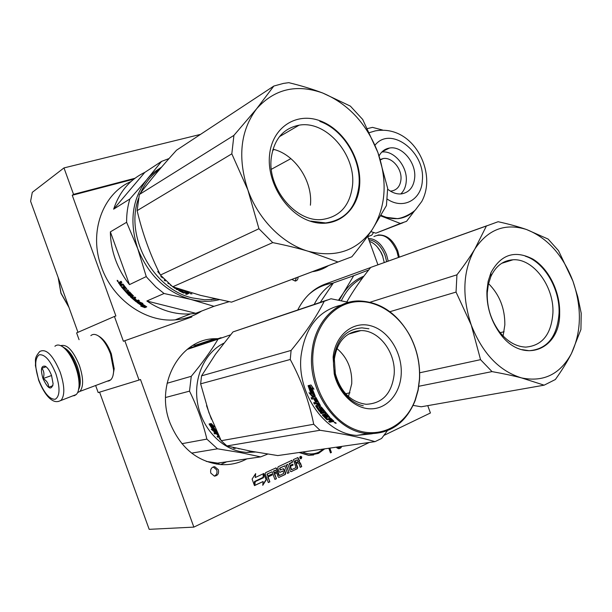 <?xml version="1.0" encoding="UTF-8"?>
<svg xmlns="http://www.w3.org/2000/svg" width="612" height="612" viewBox="0 0 612 612"><rect width="100%" height="100%" fill="white"/><g stroke="black" fill="none" stroke-linecap="round" stroke-linejoin="round"><path stroke-width="0.92" d="M297.753 309.924C304.248 297.126 313.405 288.504 325.224 284.075L370.627 267.543M95.633 385.506L98.195 392.59L139.039 380.052L124.825 340.723L123.402 341.274L114.429 316.465L115.89 315.968L72.247 195.266L73.539 194.356L63.985 167.917L32.291 192.344L30.6 201.264L77.961 332.308M369.334 442.453L193.851 527.116L149.175 529.334L99.595 392.162M79.07 339.691L76.615 332.897L114.429 316.465M367.766 236.745L377.803 264.445M383.9 435.423L430.42 412.985L427.757 405.641M193.851 527.116L140.485 379.501L139.039 380.052M133.898 179.102L72.247 195.266M73.539 194.356L134.992 178.26M218.109 338.658L214.873 338.711C180.303 338.903 154.744 383.77 169.906 422.655C180.31 447.846 197.248 461.831 220.733 464.592C230.051 465.166 238.757 463.261 246.858 458.885M312.64 271.667C318.401 270.841 323.664 268.844 328.415 265.669M210.811 473.137L214.414 476.128C217.78 475.692 219.096 473.55 218.362 469.702L214.728 466.711C211.385 467.163 210.084 469.305 210.811 473.137M291.985 279.508L295.252 281.061C297.095 280.701 298.036 279.416 298.067 277.198M299.803 458.051L300.813 458.901L301.823 457.103L300.806 456.246L299.803 458.051M291.679 469.656L290.333 466.405L293.117 465.089L292.788 464.187L290.012 465.502L289.453 463.965L292.59 462.129L291.932 460.301L278.169 466.765L277.749 468.027L279.087 471.73L280.166 472.288L282.996 470.972L283.769 473.451L279.363 475.516L276.67 468.532L275.928 467.912L265.623 472.655L265.187 473.933L268.316 482.562L269.861 481.828L268.087 476.932L272.141 475.019L271.805 474.101L267.758 476.021L267.337 474.032L272.133 471.776L274.895 479.426L276.433 478.691L274.673 473.818L276.708 472.854L278.139 476.809L278.865 477.429L285.299 474.461L285.72 473.198L284.297 469.266L283.218 468.708L280.464 469.978L279.913 468.111L284.787 465.808L287.533 473.397L289.048 472.678L286.301 465.097L287.808 464.386L290.226 471.049L290.952 471.668L297.287 468.746L297.692 467.492L296.277 463.59L297.769 462.886L298.832 463.437L300.24 467.339L301.724 466.627L300.4 462.97L299.061 462.274L299.582 460.698L297.929 457.562L293.4 459.604L296.017 467.622L291.794 469.633L291.09 469.488L289.989 466.451L292.773 465.135L292.482 464.332M263.535 473.634L255.273 477.521L255.663 473.596L252.106 479.081L254.47 485.622L254.898 481.338L263.168 477.429L263.535 473.634M263.122 481.514L262.755 485.308L266.22 479.9L263.894 473.474L263.481 477.72L255.212 481.629L254.829 485.454L263.122 481.514L254.844 485.324M328.812 448.252L330.495 452.903L331.406 452.467L329.922 448.374L330.771 447.976M336.96 447.089L336.47 447.318L337.051 447.953L338.75 448.741L340.479 448.145L341.741 446.4M340.731 446.546L339.224 447.602L337.487 447.012M124.825 340.723L191.87 316.947M63.985 167.917L200.514 134.388M145.159 307.515L142.741 306.321M214.322 476.121C216.679 474.897 217.49 472.831 216.74 469.924L213.19 466.941M295.099 281.069L296.399 277.833M300.813 458.901L301.456 458.273M301.517 458.082L300.806 456.246M299.061 462.274L299.23 460.744L297.631 457.615M301.724 466.627L299.475 462.19M300.201 467.231L301.372 466.673M296.277 463.59L297.845 462.856M291.289 471.6L296.935 468.784L297.34 467.537L295.933 463.636M287.808 464.386L286.301 465.097M289.048 472.678L285.957 465.143M287.495 473.29L288.696 472.716M284.787 465.808L279.569 468.149L280.12 470.024M278.82 477.421L284.955 474.499L285.376 473.237L283.264 468.693M276.708 472.854L274.673 473.818M276.433 478.691L274.329 473.864M274.857 479.318L276.089 478.729M272.133 471.776L267 474.071L267.758 476.021M272.141 475.019L271.506 474.246M268.087 476.932L271.797 475.057M269.861 481.828L267.75 476.978M268.27 482.455L269.517 481.866M279.332 475.509L278.774 475.348L276.326 468.578L275.63 467.958M279.776 472.349L282.912 470.988M292.59 462.129L291.618 460.446M290.012 465.502L289.247 463.59L292.245 462.175M255.273 477.521L255.265 474.201M263.168 477.429L263.191 473.803M254.898 481.338L262.831 477.475M254.21 484.895L254.561 481.376M266.22 479.9L263.818 474.246M262.808 484.727L265.876 479.938M329.922 448.374L330.411 448.022M331.406 452.467L329.57 448.428M330.457 452.803L331.054 452.52M341.159 447.594L341.343 446.706M340.479 448.145L340.8 447.64M339.576 448.573L340.119 448.191M338.704 448.726L339.216 448.627M337.962 447.525L337.128 447.066M338.551 447.693L337.602 447.571M339.224 447.602L338.191 447.747M192.658 347.134L189.559 347.585M216.434 464.103L220.465 462.703M299.842 456.881L300.538 456.575M301.272 458.357L300.599 457.784L300.683 458.64L300.048 456.896L300.989 456.613L301.563 458.22L300.928 458.403L300.683 457.745M300.683 458.64L299.758 457.103M295.956 462.687L295.29 460.859L297.378 459.903L298.174 461.639L295.604 462.733L294.946 460.905L296.927 459.972M274.337 472.908L273.916 470.934L275.568 470.184L276.372 471.944L274 472.946L273.579 470.972L275.255 470.23M300.882 457.271L300.438 457.057M368.868 239.789C375.783 240.723 381.192 245.94 385.086 255.441L386.662 261.638M368.378 238.443C376.051 238.741 382.125 244.226 386.585 254.898L388.192 261.087M72.736 395.842L74.442 395.65L76.293 394.511C78.053 392.705 78.986 389.546 79.078 385.024C79.101 379.494 77.938 373.397 75.574 366.726C71.719 356.605 67.144 349.789 61.866 346.27C59.043 344.617 56.732 344.625 54.919 346.277M78.336 390.708L79.568 383.854C79.591 378.599 78.489 372.815 76.248 366.496C72.591 356.895 68.253 350.424 63.227 347.08L63.113 347.012M55.906 373.817C50.383 360.392 44.814 354.057 39.191 354.815C34.7 358.364 34.578 366.81 38.831 380.144C44.079 393.111 49.549 399.483 55.248 399.253C60.022 396.155 60.244 387.679 55.906 373.817M51.53 375.439C49.771 370.826 47.721 367.766 45.38 366.259C41.157 365.288 40.354 369.403 42.993 378.599C47.981 389.025 51.354 390.762 53.114 383.816L51.53 375.439M46.015 366.68L41.8 368.294C44.095 371.071 44.538 374.49 43.138 378.545C46.81 380.771 48.646 383.67 48.654 387.258L52.892 385.759M43.138 378.545L51.553 375.523M41.8 368.294L46.122 366.764M48.654 387.258L52.907 385.698M78.657 389.37C81.212 384.328 80.738 376.587 77.25 366.137C73.524 356.482 69.187 350.347 64.229 347.746M77.625 392.583L79.988 391.366C83.676 386.562 83.477 377.895 79.384 365.364C73.195 350.477 66.983 343.913 60.756 345.681M107.23 381.169L108.905 380.955L110.718 379.861C112.616 378.002 113.587 374.735 113.641 370.069L110.581 354.149C107.222 345.321 103.107 339.216 98.241 335.843C95.273 334.007 92.81 333.938 90.851 335.628M113.021 375.5L114.184 368.715L111.33 353.889C108.202 345.665 104.369 339.974 99.825 336.829L99.588 336.677M369.434 241.35C373.94 242.933 377.757 246.56 380.871 252.228L382.684 256.306L384.252 262.502M377.222 246.858L381.161 252.45L382.844 256.26M323.595 449.001L318.875 452.146C313.589 454.548 308.157 454.502 302.573 452.016M143.063 306.314L145.35 307.431M119.646 283.471L120.136 283.096L119.623 283.486L120.633 285.008L121.62 284.389M120.136 283.096L120.579 282.882L120.09 283.249L121.168 284.748M113.641 209.166L144.815 172.385C129.782 179.607 119.394 191.862 113.641 209.166L129.874 198.977L149.963 176.08L154.958 171.582L161.576 167.114M144.815 172.385L161.537 161.4L147.217 179.109C132.184 198.403 129.033 221.605 137.754 248.724C148.433 275.247 166.097 292.146 190.745 299.406L213.978 306.314L229.11 301.693M161.537 161.4L169.05 158.546M110.374 231.864C110.481 241.227 112.18 250.476 115.454 259.61C118.774 268.729 123.44 277.068 129.453 284.626L110.374 231.864L126.615 222.278L137.754 248.724L146.253 276.586L147.377 277.97L155.93 286.959L164.062 293.5L190.745 299.406C200.552 301.869 210.023 301.968 219.142 299.712M195.794 313.298L146.857 301.012C160.887 310.544 175.468 314.843 190.584 313.902L195.794 313.298L213.978 306.314M146.857 301.012L164.062 293.5M126.615 222.278C126.531 214.116 127.617 206.351 129.874 198.977M129.453 284.626L146.253 276.586M190.584 313.902L175.177 319.862C145.763 322.608 112.799 299.719 101.477 267.092C88.396 232.529 102.617 193.66 130.983 181.557M175.177 319.862C184.9 319.089 193.721 316.159 201.639 311.057M141.265 302.726L141.028 303.154L142.925 303.437L138.97 301.685L137.111 302.512L139.161 302.856L144.616 306.474L145.274 305.939M139.161 302.856L139.475 302.305L144.876 305.893M138.083 302.083L139.475 302.305M141.028 303.154L146.536 306.688L144.616 306.474M142.718 306.36L140.768 306.107L144.876 307.637L146.765 306.826L144.623 306.589L139.169 302.978L137.325 302.672L142.718 306.36L142.994 305.786L138.695 302.902M137.761 302.221L138.473 302.741M142.787 306.207L145.128 307.056L145.878 306.734M144.837 305.977L145.503 306.077M137.876 302.167L139.406 302.42M144.677 306.482L144.891 306.008M123.601 284.794L123.15 285.169L125.399 288.007L125.82 287.617M125.414 288.022L125.927 287.739M125.46 288.191L125.896 287.785M130.723 294.938L129.568 295.764L128.971 295.497L121.367 286.936L121.895 286.684L123.846 288.963L124.297 288.757L122.813 286.921L123.341 286.668L124.825 288.504L125.399 288.007M128.971 295.497L129.025 294.678M123.792 288.963L124.664 289.996M125.514 290.968L126.347 291.893M129.568 295.764L130.784 295.16M130.035 292.368L128.895 292.926L130.731 295.229M129.66 292.788L132.169 295.282L132.513 294.854M132.246 295.435L132.613 294.976M131.366 296.919L130.218 296.384L132.169 295.282M130.371 296.843L136.086 301.731L136.162 300.997M132.597 298.029L133.049 297.822L131.825 296.713L131.435 297.095L133.5 298.817M135.52 297.608L133.447 298.885L135.902 300.92L136.598 300.806L134.372 298.97L134.908 298.725L137.142 300.561L138.404 300.002L139.383 300.767L136.721 301.945L139.062 300.515M136.598 300.806L136.881 300.362M133.447 298.885L135.78 297.83L134.847 297.011L133.584 297.577L132.36 296.468L133.37 295.688M132.36 296.468L133.454 295.925M128.88 292.949L127.61 292.169L129.53 291.832L133.393 296.001M127.747 292.658L129.354 294.326L129.721 293.905M129.354 294.326L128.818 294.571L126.309 291.932L128.466 290.677M126.309 291.932L128.619 290.853L127.77 289.904L125.468 290.991L124.626 290.034L126.753 288.81M124.626 290.034L126.76 289.002M121.78 282.293L120.839 282.882L121.696 284.496L122.706 284.006L123.257 284.335L126.715 289.048M120.839 282.882L121.849 282.392L121.1 281.306L119.952 281.872L120.09 282.706L119.302 282.193L118.506 282.583L120.732 286.102L123.417 284.649L120.732 286.102M118.147 281.78L117.175 280.288L118.147 281.78M136.721 301.945L136.086 301.731M118.598 283.142L119.095 282.782L119.615 283.532M120.671 284.993L121.214 285.712M131.825 296.713L132.414 296.407M131.373 296.919L132.207 296.223M131.871 296.652L133.34 297.356M122.851 286.906L124.083 288.428L124.703 288.359M129.966 295.282L129.369 295.022M129.889 292.215L129.407 292.697M137.05 301.41L136.422 301.196M120.021 281.841L120.587 282.339L120.35 281.673M119.095 282.782L118.935 282.369M118.093 281.214L117.665 280.556L117.213 280.786L117.596 281.459L118.177 281.16M200.575 295.374L172.722 286.791L160.421 275.048C150.238 254.86 142.474 233.394 137.126 210.643L139.345 194.524C149.688 180.877 162.088 166.097 176.531 150.2L273.832 86.047L283.455 83.408L288.788 82.666C301.395 85.741 312.694 89.191 322.669 93.001L350.378 106.113L362.709 119.485L377.91 152.541L387.656 188.297L386.432 205.578L372.188 229.645C366.588 237.946 359.81 246.98 351.862 256.765L231.52 302.144L200.575 295.374M337.503 261.821L308.318 251.287C297.822 248.166 285.965 245.274 272.738 242.612L172.722 286.791M290.899 158.63L271.353 169.287M274.245 149.542L272.623 150.468M340.249 261.171L231.52 302.144M272.738 242.612L258.937 228.735L247.875 189.95C258.394 219.586 282.836 243.974 308.318 251.287C335.667 258.065 356.957 250.851 372.188 229.645C385.874 207.414 387.779 181.718 377.91 152.541C366.764 123.731 348.35 103.887 322.669 93.001C296.422 83.737 274.421 88.977 256.68 108.714L273.832 86.047M231.818 153.834L233.914 135.382L256.68 108.714C240.363 130.624 237.425 157.705 247.875 189.95L231.818 153.834L137.126 210.643M258.937 228.735L160.421 275.048M233.914 135.382L139.345 194.524M213.313 298.931L214.674 298.755M216.334 299.115L204.645 299.788L192.405 297.922C153.421 289.377 124.473 236.584 138.496 198.418M140.622 192.849C145.044 182.95 151.394 175.101 159.678 169.317M299.107 125.177C326.089 120.136 355.977 154.568 352.52 185.428C350.041 205.502 339.943 216.855 322.233 219.494C296.162 222.791 267.123 188.297 271.269 157.858C274.046 139.222 283.325 128.329 299.107 125.177L279.447 136.66M310.406 205.196C313.046 181.435 295.06 154.239 272.99 149.213M359.634 185.428C361.807 159.174 343.806 129.43 320.145 120.832C296.545 111.843 272.302 127.158 269.571 154.752C266.465 182.223 286.47 214.07 311.026 221.437C335.552 229.209 357.798 211.79 359.634 185.428M163.205 278.108L160.818 276.639L162.134 276.961M160.053 274.298L157.881 271.805L158.99 272.133M181.925 289.927L181.45 290.134L183.493 291.197L182.881 291.457L180.838 290.394L180.219 290.838L183.638 292.475L186.178 291.388L189.406 292.819L188.71 293.508L187.609 293.377L187.999 293.622M187.716 292.964L186.331 293.546M187.945 293.829L186.629 294.387L186.782 293.729M186.629 294.387L185.474 293.905L186.637 293.416L186.538 292.635M186.805 292.773L186.668 293.278M186.408 293.102L185.268 292.597L183.37 292.98L178.735 290.616L178.941 290.073M184.105 293.087L184.288 292.444L183.768 292.414M180.203 290.669L179.033 290.034M176.608 288.153L174.978 288.382L175.047 287.655M174.978 288.382L170.74 285.177M168.262 283.027L167.833 283.226L169.203 283.869M164.804 279.745L164.154 280.044L165.125 280.923L165.722 280.648M175.101 287.625L174.496 287.418M185.207 290.975L184.648 291.213L184.77 290.838M184.648 291.213L182.529 290.126M180.295 290.631L180.808 290.409M187.93 292.712L185.88 292.337L187.501 293.056L188.052 292.245M186.492 292.077L186.629 291.603M186.538 291.909L186.063 291.695L186.469 291.526M181.496 290.004L180.448 290.218M175.996 287.938L175.254 287.785M178.329 288.734L176.837 288.765M186.102 292.245L184.288 292.444M189.185 292.727L188.037 292.811M188.71 293.508L188.871 292.857M190.263 293.5L191.946 293.936L190.263 293.5M178.735 290.616L178.528 290.249L180.418 289.438M178.979 288.956L177.189 289.736L176.103 289.086L177.534 288.466M170.618 285.383L170.442 284.955M158.891 271.935L157.689 271.575L158.523 271.177M190.653 293.454L190.569 293.852L191.166 293.531M319.847 121.398C343.324 129.576 361.447 159.525 358.992 185.428C356.299 207.575 345.176 220.075 325.615 222.936L310.804 221.108M368.355 236.507L367.032 237.035M373.58 232.468L371.782 235.146L367.146 236.867M382.469 129.996L372.486 127.373L367.537 128.574M389.301 148.073L382.416 151.47M414.875 210.39L406.544 221.337L400.332 223.457L380.817 215.898M411.539 213.091C407.561 216.258 403.01 218.124 397.877 218.691L385.017 217.199L380.985 215.608M400.332 223.457L375.86 233.187L370.857 231.596M403.056 222.722L375.86 233.187M387.664 189.169C392.2 192.795 396.836 194.371 401.571 193.882C409.352 192.42 413.735 186.958 414.714 177.511C416.145 162.425 401.877 145.572 389.515 148.035C384.948 148.823 381.475 151.439 379.088 155.892M400.799 193.95C404.035 190.837 405.855 186.606 406.261 181.274C407.661 166.602 394.044 150.154 381.827 152.044M390.318 191.074L391.665 190.99C397.15 189.934 400.256 186.071 400.975 179.415C402.023 168.744 391.917 156.833 383.15 158.562L380.282 159.472M206.527 405.634L211.423 419.212M223.778 343.217C204.959 352.413 193.469 377.145 197.378 401.977C201.187 426.816 219.953 447.892 241.143 451.763L246.399 452.421L255.433 452.031M214.644 432.133L211.239 429.272L213.022 430.075L209.205 424.254L210.895 425.141L214.812 430.871L216.816 431.712L214.644 432.133L216.189 431.452M213.075 430.029L215.087 431.667M210.268 424.82L213.489 429.639L213.022 430.075M213.121 425.485L212.647 425.868L214.43 426.755L211.232 423.55L209.059 423.994L210.941 424.996L214.843 430.733L215.883 430.534M210.941 424.996L211.446 424.613L215.302 430.282M209.924 423.818L211.446 424.613M212.647 425.868L216.64 431.491L214.843 430.733M234.465 447.777L233.164 447.946L234.274 448.435L234.511 447.77M234.274 448.435L235.666 448.206M231.879 447.158L231.191 446.989M219.999 438.299L219.295 438.498L220.871 440.036M218.92 436.111L217.069 436.455L217.933 437.328L219.18 436.647M217.933 437.328L219.387 437.067M217.138 432.378L213.948 432.975L214.766 433.939L216.227 433.656L218.186 435.813L218.522 435.384M217.512 433.304L216.862 433.541L217.78 433.74M216.862 433.541L218.606 435.476M216.227 433.656L216.916 433.472M214.766 433.939L216.656 433.174M214.667 432.837L215.195 433.449M217.826 436.31L218.323 436.807M239.407 448.871L238.405 448.65M188.305 348.503L221.093 337.663M230.556 334.833L218.056 339.163C211.194 350.699 202.266 363.077 191.265 376.303L189.513 391.144C197.186 406.712 202.962 422.693 206.864 439.11L217.49 448.81L240.799 452.658L260.643 456.889L267.765 454.081M165.546 397.502L189.513 391.144M167.068 383.265L191.265 376.303M191.632 453.117L217.49 448.81M181.909 443.7L206.864 439.11M187.096 349.452L218.056 339.163M206.29 461.402L217.643 463.116L260.643 456.889M221.215 440.709L208.944 412.718L200.637 383.839L201.562 375.845L291.098 350.431L290.256 359.481C301.471 380.312 309.29 401.908 313.711 424.269L320 430.267C342.414 433.61 360.751 437.404 375.026 441.634L277.749 455.573L250.583 451.143L226.922 445.941L221.215 440.709L313.711 424.269M334.366 359.129C337.235 341.221 346.071 331.704 360.889 330.587C379.088 330.067 396.071 352.726 394.159 374.452C391.726 393.577 382.408 403.522 366.19 404.287C350.928 402.206 340.647 391.994 335.338 373.657L334.366 359.129L333.112 357.247L334.221 373.848C338.696 393.723 355.105 409.076 371.109 408.839C387.144 408.755 400.041 393.692 401.181 374.743C402.65 353.269 388.842 330.732 370.994 325.844C353.185 320.65 335.177 334.986 333.112 357.247M336.891 348.48C347.348 357.416 352.29 369.189 351.724 383.793L348.48 396.522M410.009 336.003C417.055 349.613 420.199 364.018 419.442 379.233L418.042 389.913L415.15 399.98C405.473 426.319 378.79 439.806 353.644 428.92C328.468 418.302 310.108 384.305 313.007 353.07C315.371 325.921 332.729 305.074 353.935 302.014C375.171 298.908 397.922 313.099 410.009 336.003L410.017 335.774C397.333 313.275 380.228 301.662 358.701 300.936C335.047 300.928 314.178 323.082 311.868 353.025C307.584 391.343 336.799 432.393 368.24 433.625C390.311 434.046 405.97 422.991 415.219 400.47L418.141 390.288L419.557 379.478C420.322 364.102 417.139 349.536 410.017 335.774M327.305 299.995L232.996 331.911L324.207 301.303C316.855 316.167 305.816 332.538 291.098 350.431M201.562 375.845L215.516 354.21L232.996 331.911M345.635 393.715L349.949 392.812M348.618 302.359L331 298.755L324.207 301.303M226.922 445.941L320 430.267M387.342 430.772L381.59 438.46L375.026 441.634M372.303 433.755L356.781 435.392C325.584 434.206 296.705 393.768 301.043 355.977C305.082 327.405 318.447 310.452 341.129 305.143M200.637 383.839L290.256 359.481M314.889 395.826L312.885 396.262L310.559 393.547M310.995 393.784L308.188 386.004L310.032 387.136L312.969 394.839L315.195 395.987L312.296 396.607L309.029 392.713L310.995 393.784L311.6 393.47L309.068 386.539M312.296 396.607L312.885 396.262M315.532 398.611L316.106 398.228L317.903 401.594L317.353 402.015L315.279 398.42L314.576 398.573L316.205 401.656L315.356 401.832L313.727 398.749L311.768 399.162L311.103 397.808L315.249 396.92L315.876 397.418L320.305 405.335L320.283 405.932L317.1 406.567L319.441 410.178L320.566 409.956L319.028 407.179L320.872 406.812L321.575 407.255L329.945 417.445L329.08 417.606L326.624 415.173L325.905 415.303L327.726 417.262L326.869 417.415L325.048 415.464L324.077 415.854L327.206 418.929L330.778 418.279L333.8 421.048L333.907 421.507L332.607 421.737L331.383 421.247L331.65 420.758M333.685 420.949L331.903 420.712M331.383 421.247L331.696 421.637M331.536 421.928L329.684 422.257L330.036 421.599L329.501 421.14M329.684 422.257L328.583 421.308L330.335 420.888L329.049 419.564L329.432 418.929L326.992 418.86L326.617 419.503L322.455 415.15L322.409 414.622L325.745 413.995L324.811 412.878L325.27 412.327L321.575 413.031L320.986 412.304M330.327 420.819L330.664 420.107M329.922 419.381L329.432 418.929M329.049 419.564L326.617 419.503M327.412 419.855L327.803 419.228M325.966 417.866L322.861 414.538M324.811 412.878L321.116 413.582L321.575 413.031M321.116 413.582L320.206 412.45L323.893 411.746L324.36 411.203L321.866 407.852L320.787 408.242M323.893 411.746L321.361 408.357L321.866 407.852M322.249 411.088L320.504 408.518L321.361 408.357M322.164 410.797L319.747 410.721L316.213 405.572M322.111 411.249L319.992 411.654L320.474 411.126M319.992 411.654L319.265 411.241L319.747 410.721M319.265 411.241L315.784 406.246L316.312 405.779M316.94 403.216L316.404 403.652L317.421 405.328L317.949 404.869L316.94 403.216L314.981 403.614L314.4 402.619M316.404 403.652L314.438 404.05L314.981 403.614M314.438 404.05L313.688 402.765L317.353 402.015M314.576 398.573L315.264 398.42M316.06 401.388L314.3 398.374L312.342 398.787L311.791 397.662M315.356 401.832L315.914 401.418M320.566 409.956L321.063 409.443L319.426 407.095M319.013 407.76L319.525 407.271M329.08 417.606L329.486 416.994L327.351 414.737L326.334 414.722L325.905 415.303M326.915 415.318L327.351 414.737M326.777 415.211L326.334 414.722M326.869 417.415L327.282 416.81L325.485 414.882L324.437 415.143M325.048 415.464L325.485 414.882M324.054 415.655L324.49 415.074M317.253 403.476L318.271 405.152L318.982 405.014L319.525 404.325L318.768 403.071L317.253 403.476L317.789 403.04M318.997 404.777L318.225 403.507L318.768 403.071M332.117 420.49L330.771 419.251L329.906 419.404L331.436 420.796L332.155 420.666L332.469 419.87M330.771 419.251L331.146 418.631M329.906 419.404L330.289 418.776L330.778 419.228M332.201 420.589L332.37 420.046M331.138 418.623L330.289 418.776M320.405 405.534L317.613 406.322M316.106 398.228L315.149 398.19M325.393 413.574L326.196 413.429L325.27 412.327M331.49 421.339L330.036 421.599M335.996 423.412L334.244 422.387L336.149 423.083M315.784 406.246L315.807 405.649L317.421 405.328M312.013 388.054L315.058 395.681L313.061 394.656L310.139 386.929L308.088 385.667L311.003 384.994L313.971 389.194L312.013 388.054L312.64 387.801L312.908 388.582M313.061 394.656L313.665 394.327L310.774 386.7L308.808 385.499M314.683 394.847L313.665 394.327M310.139 386.929L310.774 386.7M313.168 388.107L312.64 387.801M334.948 422.984L334.489 422.617L335.315 422.479L335.927 423.022L335.07 422.731M311.286 397.769L312.258 399.062M318.982 405.825L319.365 406.116M320.443 406.896L322.057 407.959M363.283 405.779C345.994 402.421 331.605 379.8 333.716 358.946C336.562 339.492 345.979 329.126 361.967 327.856L368.914 328.782M320.29 302.351L333.41 282.935C325.393 287.847 318.99 294.999 314.208 304.393M333.41 282.935L353.698 275.729L343.11 293.492L338.49 300.194M339.232 300.339L343.11 293.492C348.672 285.284 355.595 279.508 363.895 276.173M353.698 275.729L368.676 269.991M308.456 294.831C315.685 288.252 323.901 284.351 333.112 283.119M418.86 386.256L492.017 371.606C503.271 373.611 513.108 375.714 521.554 377.91L544.137 385.17L421.232 406.789L413.138 405.389M492.017 371.606L480.55 359.665L471.278 325.11C482.562 353.529 499.323 371.124 521.554 377.91C543.51 382.408 560.141 374.276 571.447 353.507C581.499 331.842 581.989 307.714 572.931 281.115L558.511 250.66L548.115 239.062L526.465 229.5C547.357 237.762 562.849 254.967 572.931 281.115L577.759 296.766L581.216 313.252L580.926 329.478L571.447 353.507C567.316 361.615 561.954 370.291 555.359 379.517L544.137 385.17M504.097 331.735L500.157 332.683M456.047 292.085L456.934 274.819C464.087 265.547 470.054 256.964 474.828 249.046C462.879 270.611 461.693 295.971 471.278 325.11L456.047 292.085L389.905 311.707M480.55 359.665L419.671 372.792M456.934 274.819L370.153 302.198M486.402 225.996L498.13 221.72C508.924 224.091 518.372 226.685 526.465 229.5C505.214 222.837 488.001 229.355 474.828 249.046L486.402 225.996L370.734 267.406L486.854 225.759M346.797 301.945C353.162 290.761 361.141 279.248 370.734 267.406M341.335 300.767C346.415 290.126 353.537 282.453 362.709 277.756M490.824 276.632C495.758 266.044 503.156 260.429 513.017 259.779C533.32 258.272 554.181 286.485 552.919 312.962C551.32 334.305 542.263 345.688 525.746 347.111C515.579 346.66 506.491 341.113 498.474 330.48C490.656 319.212 486.907 306.711 487.244 292.98L488.345 284.373L490.824 276.632L490.901 272.784L488.139 281.375L486.923 290.93C486.548 306.199 490.709 320.099 499.407 332.637C521.631 365.15 560.317 350.722 559.659 313.137C560.187 291.84 548.78 268.722 532.876 259.09C514.845 249.834 500.853 254.393 490.901 272.784M488.521 283.601C499.507 294.624 504.954 308.364 504.846 324.827L503.087 336.003M525.287 256.176C544.282 262.074 559.972 288.772 559.054 313.122C557.333 336.646 547.373 349.177 529.173 350.714L522.189 349.666M198.9 345.053L193.002 345.344M220.534 464.577L226.654 461.808M373.909 236.546C382.844 232.591 390.494 237.479 396.859 251.203L398.45 257.415M60.221 372.249C52.984 355.113 46.16 348.19 39.742 351.502C33.584 358.77 36.016 360.17 35.397 365.517L38.633 380.22C42.878 390.678 47.384 397.341 52.15 400.194C55.141 402.099 58.148 402.092 61.185 400.179C64.971 395.069 64.642 385.759 60.221 372.249M58.362 401.487L76.293 394.511M313.658 454.961L308.616 455.336L299.23 452.49M318.301 453.454L308.93 455.29L299.543 452.444M68.842 307.063L61.047 293.179L58.232 277.726M183.37 292.98L183.524 292.475M381.154 215.317C386.975 218.017 392.69 219.088 398.297 218.522C404.157 217.864 409.229 215.546 413.528 211.568M397.877 218.691L398.297 218.522C405.94 217.168 414.033 211.675 415.586 209.709L421.829 201.386C424.728 195.917 426.35 189.911 426.702 183.378C427.765 156.833 406.804 125.391 375.301 130.884L369.518 132.597M387.258 199.114C403.377 210.084 421.714 199.68 422.364 180.226C425.386 151.914 390.678 125.391 375.057 145.128M219.486 438.812L219.815 438.33M214.797 432.99L214.445 433.556M332.607 421.737L332.959 421.079M330.12 420.543L330.472 419.931M322.455 415.15L322.891 414.576M214.873 338.711L195.725 345.114L192.987 345.352M214.728 466.711L213.259 466.918M377.987 234.977C386.577 234.541 393.172 239.85 397.762 250.882L399.322 257.101M63.227 347.08L61.866 346.27M79.568 383.854L79.078 385.024M114.184 368.715L113.641 370.069M99.825 336.829L98.241 335.843M79.988 391.366L110.718 379.861M324.72 448.841L318.623 453.301L308.616 455.336L299.046 452.52M146.436 306.972L145.916 306.734M136.866 301.708L136.323 301.349M68.972 307.431L60.948 293.27L58.148 277.488M119.669 283.455L120.12 283.119M211.347 299.704L214.085 298.625M186.691 293.316L186.844 292.765M382.255 151.615L389.515 148.035M380.412 159.885L383.15 158.562M252.45 451.488L246.399 452.421M360.889 330.587L348.419 334.129M335.338 373.657L334.221 373.848M415.15 399.98L415.219 400.47M330.335 420.888L330.702 420.237M356.781 435.392L368.24 433.625M513.017 259.779L501.687 263.321M498.474 330.48L499.407 332.637"/></g></svg>
